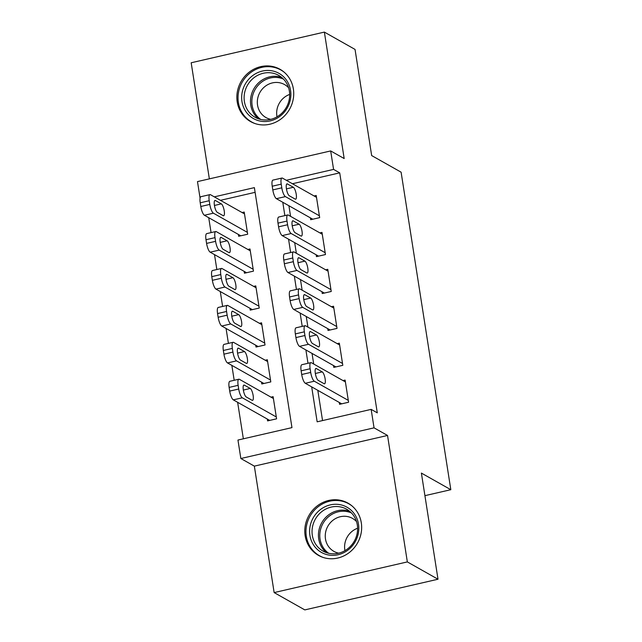 <?xml version="1.0" encoding="UTF-8"?>
<svg xmlns="http://www.w3.org/2000/svg" width="642" height="642" viewBox="0 0 642 642"><rect width="100%" height="100%" fill="white"/><g stroke="black" fill="none" stroke-linecap="round" stroke-linejoin="round"><path stroke-width="0.96" d="M237.211 101.901A30.005 27.919 -60.6 0 0 250.54 121.563A30.005 27.919 -60.6 0 0 281.172 118.858A30.005 27.919 -60.6 0 0 293.37 88.965A30.005 27.919 -60.6 0 0 280.04 69.304A30.005 27.919 -60.6 0 0 249.409 72.008A30.005 27.919 -60.6 0 0 237.211 101.901M305.143 535.717A30.005 27.919 -60.6 0 0 318.472 555.378A30.005 27.919 -60.6 0 0 349.104 552.682A30.005 27.919 -60.6 0 0 361.302 522.789A30.005 27.919 -60.6 0 0 347.98 503.127A30.005 27.919 -60.6 0 0 317.349 505.824A30.005 27.919 -60.6 0 0 305.143 535.717M200.079 198.193L197.487 181.606L330.678 150.934L333.575 169.4L286.3 180.282M424.924 495.664L450.82 489.702L401.106 172.184L371.662 155.565L355.042 49.418L324.37 32.1L191.18 62.772L209.356 178.877M450.82 489.702L421.385 473.082L438.004 579.228L304.814 609.9L274.142 592.582L407.341 561.911L387.535 435.461L374.045 427.845L240.846 458.516L237.957 440.051L291.958 427.62L254.376 187.633L214.3 196.861M387.535 435.461L254.344 466.132L274.142 592.582M254.344 466.132L240.846 458.516M208.73 217.694L211.066 232.605M214.508 254.617L216.844 269.528M220.286 291.532L222.622 306.451M226.072 328.455L228.408 343.374M231.85 365.378L234.186 380.289M237.636 402.301L243.35 438.807M438.004 579.228L407.341 561.911M310.391 217.863L310.68 219.708L319.676 217.638L316.209 195.481L314.09 195.97M316.169 254.786L316.458 256.631L325.462 254.553L321.987 232.404L319.868 232.894M321.955 291.701L322.244 293.546L331.24 291.476L327.773 269.327L325.654 269.817M327.733 328.624L328.022 330.469L337.018 328.399L333.551 306.242L331.433 306.732M333.511 365.547L333.8 367.393L342.804 365.322L339.337 343.165L337.219 343.655M267.297 419.049L267.586 420.895L276.59 418.817L273.115 396.668L271.004 397.157M261.519 382.126L261.808 383.972L270.804 381.902L267.337 359.745L265.218 360.234M255.733 345.203L256.022 347.049L265.026 344.979L261.551 322.822L259.44 323.311M249.955 308.28L250.244 310.126L259.24 308.056L255.773 285.907L253.654 286.388M244.169 271.365L244.458 273.211L253.462 271.133L249.995 248.984L247.876 249.473M255.115 192.335L220.439 200.32M238.391 234.442L238.68 236.288L247.676 234.218L244.209 212.061L242.09 212.55M311.683 386.877L317.156 421.818L371.156 409.379L377.287 412.846L339.706 172.858L292.431 183.74M288.908 205.737L290.569 216.346M294.686 242.652L296.355 253.269M300.472 279.575L302.133 290.192M306.25 316.498L307.911 327.107M312.036 353.421L313.697 364.03M317.814 390.336L322.549 420.574M339.297 402.47L339.586 404.316L348.582 402.237L345.115 380.088L342.997 380.578M330.678 150.934L344.176 158.55L324.37 32.1M339.706 172.858L333.575 169.4M371.156 409.379L374.045 427.845M282.777 202.27L284.863 215.616M288.555 239.193L290.641 252.531M294.341 276.116L296.427 289.454M300.119 313.031L302.205 326.377M305.897 349.954L307.991 363.3M348.293 400.391L314.315 381.212A7.696 2.143 77 0 1 310.704 372.44L310.126 368.749A7.696 2.143 77 0 1 310.856 362.634A7.696 2.143 77 0 1 311.426 362.746L345.404 381.934M310.856 362.634L301.852 364.712A7.696 2.143 -103 0 0 301.13 370.819L301.708 374.511A7.696 2.143 -103 0 0 305.319 383.282L341.704 403.826M318.215 380.377A6.155 1.717 -103 0 1 315.455 374.109A6.155 1.717 -103 0 1 315.904 368.476A6.155 1.717 -103 0 1 316.362 368.564L322.252 371.887A6.155 1.717 -103 0 1 325.004 378.162A6.155 1.717 -103 0 1 324.555 383.796A6.155 1.717 -103 0 1 324.098 383.707L318.215 380.377M276.301 416.971L242.315 397.791A7.696 2.143 77 0 1 238.712 389.02L238.134 385.328A7.696 2.143 77 0 1 238.856 379.213A7.696 2.143 77 0 1 239.426 379.326L273.404 398.513M269.704 420.406L233.319 399.862A7.696 2.143 -103 0 1 229.708 391.09L229.13 387.399A7.696 2.143 -103 0 1 229.86 381.292L238.856 379.213M246.215 396.957L252.105 400.287A6.155 1.717 77 0 0 252.555 400.375A6.155 1.717 77 0 0 253.012 394.742A6.155 1.717 77 0 0 250.252 388.466L244.361 385.144A6.155 1.717 77 0 0 243.912 385.056A6.155 1.717 77 0 0 243.454 390.689A6.155 1.717 77 0 0 246.215 396.957M358.509 524.209A25.969 24.163 119.4 0 1 338.109 554.728A25.969 24.163 119.4 0 1 309.909 535.404A25.969 24.163 119.4 0 1 330.301 504.885A25.969 24.163 119.4 0 1 358.509 524.209M312.317 535.332A24.043 22.374 -60.6 0 0 322.998 551.093A24.043 22.374 -60.6 0 0 347.539 548.926A24.043 22.374 -60.6 0 0 357.321 524.971A24.043 22.374 -60.6 0 0 346.64 509.218A24.043 22.374 -60.6 0 0 322.099 511.385A24.043 22.374 -60.6 0 0 312.317 535.332M344.947 550.651A18.931 17.615 119.4 0 1 344.81 549.873A18.931 17.615 119.4 0 1 357.602 528.238M338.703 553.163A18.931 17.615 119.4 0 1 333.888 551.366A18.931 17.615 119.4 0 1 325.478 538.959A18.931 17.615 119.4 0 1 333.182 520.1A18.931 17.615 119.4 0 1 352.506 518.399A18.931 17.615 119.4 0 1 356.527 521.593M352.081 505.992A29.813 27.742 -60.6 0 0 348.863 503.85A29.813 27.742 -60.6 0 0 318.432 506.53A29.813 27.742 -60.6 0 0 306.306 536.231A29.813 27.742 -60.6 0 0 319.547 555.771A29.813 27.742 -60.6 0 0 323.046 557.408M281.798 114.774A25.969 24.163 119.4 0 1 247.178 113.297A25.969 24.163 119.4 0 1 250.741 77.201A25.969 24.163 119.4 0 1 285.361 78.677A25.969 24.163 119.4 0 1 281.798 114.774M252.507 78.942A24.043 22.374 -60.6 0 0 255.067 117.269A24.043 22.374 -60.6 0 0 281.26 113.73A24.043 22.374 -60.6 0 0 278.708 75.395A24.043 22.374 -60.6 0 0 252.507 78.942M277.015 116.828A18.931 17.615 119.4 0 1 283.274 98.282A18.931 17.615 119.4 0 1 289.67 94.422M270.772 119.348A18.931 17.615 119.4 0 1 265.957 117.55A18.931 17.615 119.4 0 1 263.942 87.368A18.931 17.615 119.4 0 1 284.567 84.575A18.931 17.615 119.4 0 1 288.595 87.769M284.141 72.177A29.813 27.742 -60.6 0 0 280.931 70.026A29.813 27.742 -60.6 0 0 248.438 74.416A29.813 27.742 -60.6 0 0 251.616 121.948A29.813 27.742 -60.6 0 0 255.115 123.593M342.515 363.476L308.537 344.289A7.696 2.143 77 0 1 304.926 335.517L304.348 331.826A7.696 2.143 77 0 1 305.07 325.719A7.696 2.143 77 0 1 305.648 325.831L339.626 345.011M305.07 325.719L296.074 327.789A7.696 2.143 -103 0 0 295.344 333.904L295.922 337.596A7.696 2.143 -103 0 0 299.533 346.359L335.918 366.903M312.429 343.462A6.155 1.717 -103 0 1 309.677 337.186A6.155 1.717 -103 0 1 310.126 331.553A6.155 1.717 -103 0 1 310.584 331.641L316.466 334.972A6.155 1.717 -103 0 1 319.226 341.239A6.155 1.717 -103 0 1 318.777 346.873A6.155 1.717 -103 0 1 318.32 346.784L312.429 343.462M336.729 326.553L302.751 307.366A7.696 2.143 77 0 1 299.14 298.602L298.562 294.911A7.696 2.143 77 0 1 299.292 288.796A7.696 2.143 77 0 1 299.862 288.908L333.84 308.096M299.292 288.796L290.296 290.866A7.696 2.143 -103 0 0 289.566 296.981L290.144 300.673A7.696 2.143 -103 0 0 293.755 309.444L330.14 329.98M306.651 306.539A6.155 1.717 -103 0 1 303.891 300.263A6.155 1.717 -103 0 1 304.34 294.63A6.155 1.717 -103 0 1 304.798 294.726L310.688 298.048A6.155 1.717 -103 0 1 313.44 304.316A6.155 1.717 -103 0 1 312.991 309.958A6.155 1.717 -103 0 1 312.534 309.861L306.651 306.539M330.951 289.63L296.973 270.451A7.696 2.143 77 0 1 293.362 261.679L292.784 257.988A7.696 2.143 77 0 1 293.514 251.873A7.696 2.143 77 0 1 294.084 251.985L328.062 271.173M293.514 251.873L284.51 253.943A7.696 2.143 -103 0 0 283.788 260.058L284.366 263.75A7.696 2.143 -103 0 0 287.969 272.521L324.354 293.065M300.865 269.616A6.155 1.717 -103 0 1 298.113 263.348A6.155 1.717 -103 0 1 298.562 257.715A6.155 1.717 -103 0 1 299.02 257.803L304.902 261.125A6.155 1.717 -103 0 1 307.662 267.401A6.155 1.717 -103 0 1 307.213 273.035A6.155 1.717 -103 0 1 306.756 272.938L300.865 269.616M325.173 252.707L291.187 233.528A7.696 2.143 77 0 1 287.584 224.756L287.006 221.065A7.696 2.143 77 0 1 287.728 214.95A7.696 2.143 77 0 1 288.298 215.07L322.276 234.25M287.728 214.95L278.732 217.028A7.696 2.143 -103 0 0 278.002 223.135L278.58 226.827A7.696 2.143 -103 0 0 282.191 235.598L318.576 256.142M295.087 232.701A6.155 1.717 -103 0 1 292.327 226.425A6.155 1.717 -103 0 1 292.776 220.792A6.155 1.717 -103 0 1 293.233 220.88L299.124 224.21A6.155 1.717 -103 0 1 301.884 230.478A6.155 1.717 -103 0 1 301.427 236.112A6.155 1.717 -103 0 1 300.978 236.023L295.087 232.701M270.515 380.056L236.537 360.868A7.696 2.143 77 0 1 232.926 352.097L232.348 348.405A7.696 2.143 77 0 1 233.078 342.298A7.696 2.143 77 0 1 233.648 342.411L267.626 361.59M263.926 383.483L227.541 362.939A7.696 2.143 -103 0 1 223.93 354.175L223.352 350.476A7.696 2.143 -103 0 1 224.074 344.369L233.078 342.298M240.429 360.042L246.319 363.364A6.155 1.717 77 0 0 246.777 363.452A6.155 1.717 77 0 0 247.226 357.819A6.155 1.717 77 0 0 244.474 351.551L238.583 348.221A6.155 1.717 77 0 0 238.126 348.133A6.155 1.717 77 0 0 237.676 353.766A6.155 1.717 77 0 0 240.429 360.042M264.737 343.133L230.759 323.945A7.696 2.143 77 0 1 227.148 315.182L226.57 311.482A7.696 2.143 77 0 1 227.292 305.375A7.696 2.143 77 0 1 227.862 305.488L261.84 324.667M258.14 346.56L221.755 326.024A7.696 2.143 -103 0 1 218.144 317.252L217.566 313.561A7.696 2.143 -103 0 1 218.296 307.446L227.292 305.375M234.651 323.119L240.541 326.441A6.155 1.717 77 0 0 240.999 326.529A6.155 1.717 77 0 0 241.448 320.896A6.155 1.717 77 0 0 238.688 314.628L232.797 311.306A6.155 1.717 77 0 0 232.348 311.209A6.155 1.717 77 0 0 231.89 316.843A6.155 1.717 77 0 0 234.651 323.119M258.951 306.21L224.973 287.03A7.696 2.143 77 0 1 221.362 278.259L220.784 274.567A7.696 2.143 77 0 1 221.514 268.452A7.696 2.143 77 0 1 222.084 268.565L256.062 287.752M252.362 309.645L215.977 289.101A7.696 2.143 -103 0 1 212.366 280.329L211.788 276.638A7.696 2.143 -103 0 1 212.51 270.523L221.514 268.452M228.873 286.196L234.755 289.518A6.155 1.717 77 0 0 235.213 289.614A6.155 1.717 77 0 0 235.662 283.981A6.155 1.717 77 0 0 232.91 277.705L227.019 274.383A6.155 1.717 77 0 0 226.562 274.295A6.155 1.717 77 0 0 226.112 279.928A6.155 1.717 77 0 0 228.873 286.196M253.173 269.287L219.195 250.107A7.696 2.143 77 0 1 215.584 241.336L215.006 237.644A7.696 2.143 77 0 1 215.728 231.529A7.696 2.143 77 0 1 216.298 231.642L250.284 250.829M246.576 272.722L210.191 252.178A7.696 2.143 -103 0 1 206.58 243.406L206.002 239.715A7.696 2.143 -103 0 1 206.732 233.608L215.728 231.529M223.087 249.273L228.977 252.603A6.155 1.717 77 0 0 229.435 252.691A6.155 1.717 77 0 0 229.884 247.058A6.155 1.717 77 0 0 227.124 240.782L221.241 237.46A6.155 1.717 77 0 0 220.784 237.371A6.155 1.717 77 0 0 220.326 243.005A6.155 1.717 77 0 0 223.087 249.273M319.387 215.792L285.409 196.604A7.696 2.143 77 0 1 281.798 187.833L281.22 184.142A7.696 2.143 77 0 1 281.95 178.035A7.696 2.143 77 0 1 282.52 178.147L316.498 197.327M281.95 178.035L272.946 180.105A7.696 2.143 -103 0 0 272.224 186.22L272.802 189.912A7.696 2.143 -103 0 0 276.405 198.675L312.79 219.219M289.301 195.778A6.155 1.717 -103 0 1 286.549 189.502A6.155 1.717 -103 0 1 286.998 183.869A6.155 1.717 -103 0 1 287.455 183.965L293.346 187.287A6.155 1.717 -103 0 1 296.098 193.555A6.155 1.717 -103 0 1 295.649 199.189A6.155 1.717 -103 0 1 295.192 199.1L289.301 195.778M247.387 232.372L213.409 213.184A7.696 2.143 77 0 1 209.798 204.413L209.22 200.721A7.696 2.143 77 0 1 209.95 194.614A7.696 2.143 77 0 1 210.52 194.727L244.498 213.906M240.798 235.799L204.413 215.255A7.696 2.143 -103 0 1 200.802 206.491L200.224 202.8A7.696 2.143 -103 0 1 200.946 196.685L209.95 194.614M217.309 212.358L223.191 215.68A6.155 1.717 77 0 0 223.649 215.768A6.155 1.717 77 0 0 224.098 210.135A6.155 1.717 77 0 0 221.346 203.867L215.455 200.545A6.155 1.717 77 0 0 214.998 200.448A6.155 1.717 77 0 0 214.548 206.082A6.155 1.717 77 0 0 217.309 212.358M305.319 383.282L314.315 381.212M301.708 374.511L310.704 372.44M301.13 370.819L310.126 368.749M316.362 368.564L315.535 368.757M322.252 371.887L315.342 373.483M242.315 397.791L233.319 399.862M238.134 385.328L229.13 387.399M238.712 389.02L229.708 391.09M243.535 385.336L244.361 385.144M243.342 390.063L250.252 388.466M326.353 552.61A24.043 22.374 119.4 0 1 318.713 538.943A24.043 22.374 119.4 0 1 326.979 516.24A24.043 22.374 119.4 0 1 349.673 511.305M351.455 512.958A23.256 21.635 -60.6 0 0 328.68 516.617A23.256 21.635 -60.6 0 0 320.053 539.111A23.256 21.635 -60.6 0 0 328.688 553.276M258.421 118.794A24.043 22.374 119.4 0 1 258.895 82.545A24.043 22.374 119.4 0 1 281.742 77.481M283.515 79.135A23.256 21.635 -60.6 0 0 259.978 83.46A23.256 21.635 -60.6 0 0 260.748 119.46M299.533 346.359L308.537 344.289M295.922 337.596L304.926 335.517M295.344 333.904L304.348 331.826M310.584 331.641L309.757 331.834M316.466 334.972L309.564 336.56M293.755 309.444L302.751 307.366M290.144 300.673L299.14 298.602M289.566 296.981L298.562 294.911M304.798 294.726L303.971 294.911M310.688 298.048L303.778 299.637M287.969 272.521L296.973 270.451M284.366 263.75L293.362 261.679M283.788 260.058L292.784 257.988M299.02 257.803L298.193 257.996M304.902 261.125L298 262.714M282.191 235.598L291.187 233.528M278.58 226.827L287.584 224.756M278.002 223.135L287.006 221.065M293.233 220.88L292.407 221.073M299.124 224.21L292.214 225.799M236.537 360.868L227.541 362.939M232.348 348.405L223.352 350.476M232.926 352.097L223.93 354.175M237.757 348.413L238.583 348.221M237.564 353.14L244.474 351.551M230.759 323.945L221.755 326.024M226.57 311.482L217.566 313.561M227.148 315.182L218.144 317.252M231.971 311.49L232.797 311.306M231.778 316.217L238.688 314.628M224.973 287.03L215.977 289.101M220.784 274.567L211.788 276.638M221.362 278.259L212.366 280.329M226.193 274.575L227.019 274.383M226 279.294L232.91 277.705M219.195 250.107L210.191 252.178M215.006 237.644L206.002 239.715M215.584 241.336L206.58 243.406M220.415 237.652L221.241 237.46M220.222 242.379L227.124 240.782M276.405 198.675L285.409 196.604M272.802 189.912L281.798 187.833M272.224 186.22L281.22 184.142M287.455 183.965L286.629 184.15M293.346 187.287L286.436 188.876M213.409 213.184L204.413 215.255M209.22 200.721L200.224 202.8M209.798 204.413L200.802 206.491M214.629 200.729L215.455 200.545M214.436 205.456L221.346 203.867M348.863 503.85L350.628 504.845M319.547 555.771L321.313 556.766M280.931 70.026L282.697 71.021M251.616 121.948L253.381 122.943"/></g></svg>
